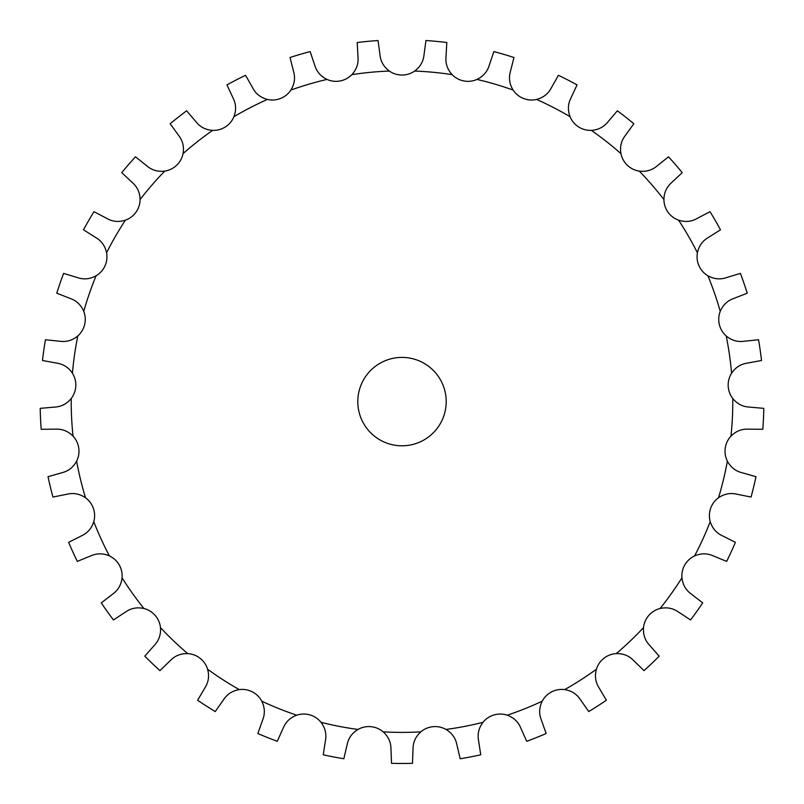 <?xml version="1.0" encoding="UTF-8"?>
<svg xmlns="http://www.w3.org/2000/svg" width="804" height="804" viewBox="0 0 804 804"><rect width="100%" height="100%" fill="white"/><g stroke="black" fill="none" stroke-linecap="round" stroke-linejoin="round"><path stroke-width="1.21" d="M413.045 748.685L412.472 763.318A361.86 361.86 0 0 1 391.528 763.318L390.955 748.685C390.885 742.092 388.292 736.484 383.176 731.851A22.1 22.1 0 0 0 370.966 726.685A22.1 22.1 0 0 1 370.966 726.685A22.1 22.1 0 0 0 357.981 729.449C352.082 733.027 348.474 738.042 347.167 744.504L343.831 758.755A361.86 361.86 0 0 1 323.258 754.795L325.469 740.323C326.655 733.841 325.168 727.841 321.017 722.324A22.1 22.1 0 0 0 310.002 714.937A22.1 22.1 0 0 1 310.002 714.937A22.1 22.1 0 0 0 296.736 715.198C290.264 717.59 285.772 721.831 283.259 727.932L277.29 741.298A361.86 361.86 0 0 1 257.843 733.509L262.747 719.711C265.139 713.57 264.817 707.399 261.782 701.199A22.1 22.1 0 0 0 252.366 691.862A22.1 22.1 0 0 1 252.366 691.862A22.1 22.1 0 0 0 239.29 689.601C232.477 690.726 227.271 694.053 223.653 699.56L215.251 711.56A361.86 361.86 0 0 1 197.633 700.234L205.06 687.611C208.568 682.033 209.422 675.913 207.613 669.25A22.1 22.1 0 0 0 200.136 658.305A22.1 22.1 0 0 0 200.126 658.295A22.1 22.1 0 0 0 187.724 653.612C180.83 653.421 175.081 655.692 170.488 660.426L159.966 670.616A361.86 361.86 0 0 1 144.81 656.164L154.489 645.17C158.991 640.356 160.991 634.507 160.478 627.622A22.1 22.1 0 0 0 155.202 615.462A22.1 22.1 0 0 1 155.202 615.462A22.1 22.1 0 0 0 143.906 608.497C137.162 607.02 131.092 608.156 125.685 611.934L113.434 619.944A361.86 361.86 0 0 1 101.284 602.889L112.872 593.925C118.198 590.056 121.263 584.689 122.067 577.835A22.1 22.1 0 0 0 119.193 564.89A22.1 22.1 0 0 0 119.183 564.88A22.1 22.1 0 0 0 109.414 555.916C103.073 553.182 96.892 553.152 90.872 555.835L77.325 561.393A361.86 361.86 0 0 1 68.621 542.338L81.696 535.735C87.666 532.941 91.686 528.248 93.777 521.665A22.1 22.1 0 0 0 93.405 508.419A22.1 22.1 0 0 1 93.405 508.419A22.1 22.1 0 0 0 85.495 497.756C79.787 493.877 73.727 492.671 67.305 494.169L52.953 497.053A361.86 361.86 0 0 1 48.019 476.702L62.099 472.692C68.491 471.074 73.325 467.235 76.621 461.164A22.1 22.1 0 0 0 78.762 448.079A22.1 22.1 0 0 1 78.762 448.079A22.1 22.1 0 0 0 73.023 436.12C68.149 431.225 62.421 428.904 55.838 429.155L41.195 429.276A361.86 361.86 0 0 1 40.2 408.352L54.783 407.085C61.365 406.703 66.843 403.849 71.224 398.513A22.1 22.1 0 0 0 75.807 386.071A22.1 22.1 0 0 1 75.807 386.071A22.1 22.1 0 0 0 72.43 373.237C68.581 367.508 63.395 364.142 56.883 363.147L42.481 360.493A361.86 361.86 0 0 1 45.456 339.76L60.029 341.268C66.561 342.142 72.481 340.383 77.787 335.971A22.1 22.1 0 0 0 84.641 324.615A22.1 22.1 0 0 1 84.641 324.615A22.1 22.1 0 0 0 83.757 311.379C81.053 305.028 76.601 300.736 70.4 298.525L56.762 293.199A361.86 361.86 0 0 1 63.606 273.4L77.626 277.641C83.867 279.742 90.018 279.119 96.068 275.802A22.1 22.1 0 0 0 104.952 265.953A22.1 22.1 0 0 0 104.952 265.943A22.1 22.1 0 0 0 106.58 252.778C105.133 246.034 101.575 240.979 95.897 237.632L83.515 229.813A361.86 361.86 0 0 1 93.988 211.683L106.942 218.497C112.681 221.733 118.841 222.296 125.404 220.175A22.1 22.1 0 0 0 135.987 212.186A22.1 22.1 0 0 0 135.997 212.176A22.1 22.1 0 0 0 140.087 199.563C139.936 192.658 137.394 187.03 132.459 182.669L121.776 172.649A361.86 361.86 0 0 1 135.494 156.82L146.931 165.966C151.956 170.227 157.885 171.945 164.74 171.111A22.1 22.1 0 0 0 176.639 165.262A22.1 22.1 0 0 1 176.639 165.262A22.1 22.1 0 0 0 183.051 153.644C184.216 146.841 182.789 140.831 178.759 135.615L170.177 123.756A361.86 361.86 0 0 1 186.639 110.801L196.136 121.947C200.256 127.092 205.764 129.896 212.648 130.369A22.1 22.1 0 0 0 225.442 126.881A22.1 22.1 0 0 0 225.452 126.881A22.1 22.1 0 0 0 233.934 116.691C236.366 110.228 236.105 104.058 233.14 98.168L226.949 84.902A361.86 361.86 0 0 1 245.562 75.305L252.778 88.048C255.853 93.867 260.727 97.666 267.4 99.435A22.1 22.1 0 0 0 280.626 98.44A22.1 22.1 0 0 1 280.626 98.44A22.1 22.1 0 0 0 290.897 90.038C294.505 84.149 295.41 78.038 293.611 71.697L290.043 57.496A361.86 361.86 0 0 1 310.143 51.597L314.816 65.466C316.736 71.777 320.806 76.43 327.017 79.425A22.1 22.1 0 0 0 340.192 80.943A22.1 22.1 0 0 1 340.192 80.943A22.1 22.1 0 0 0 351.871 74.641C356.524 69.546 358.574 63.707 358.011 57.144L357.197 42.522A361.86 361.86 0 0 1 378.041 40.532L380.011 55.044C380.694 61.596 383.809 66.933 389.347 71.053A22.1 22.1 0 0 0 401.99 75.043A22.1 22.1 0 0 1 401.99 75.043A22.1 22.1 0 0 0 414.653 71.053C420.19 66.933 423.306 61.596 423.989 55.044L425.959 40.532A361.86 361.86 0 0 1 446.803 42.522L445.989 57.144C445.426 63.707 447.476 69.546 452.129 74.641A22.1 22.1 0 0 0 463.797 80.943A22.1 22.1 0 0 1 463.797 80.943A22.1 22.1 0 0 0 476.983 79.425C483.194 76.43 487.264 71.777 489.184 65.466L493.857 51.597A361.86 361.86 0 0 1 513.957 57.496L510.389 71.697C508.59 78.038 509.495 84.149 513.103 90.038A22.1 22.1 0 0 0 523.364 98.43A22.1 22.1 0 0 1 523.364 98.43A22.1 22.1 0 0 0 536.6 99.435C543.273 97.666 548.147 93.867 551.222 88.048L558.438 75.305A361.86 361.86 0 0 1 577.051 84.902L570.86 98.168C567.895 104.058 567.634 110.228 570.066 116.691A22.1 22.1 0 0 0 578.548 126.881A22.1 22.1 0 0 0 578.558 126.881A22.1 22.1 0 0 0 591.352 130.369C598.236 129.896 603.744 127.092 607.864 121.947L617.361 110.801A361.86 361.86 0 0 1 633.823 123.756L625.241 135.615C621.211 140.831 619.784 146.841 620.949 153.644A22.1 22.1 0 0 0 627.351 165.252A22.1 22.1 0 0 1 627.351 165.252A22.1 22.1 0 0 0 639.26 171.111C646.114 171.945 652.044 170.227 657.069 165.966L668.506 156.82A361.86 361.86 0 0 1 682.224 172.649L671.541 182.669C666.606 187.03 664.064 192.658 663.913 199.563A22.1 22.1 0 0 0 668.003 212.176A22.1 22.1 0 0 0 668.013 212.186A22.1 22.1 0 0 0 678.596 220.175C685.159 222.296 691.319 221.733 697.058 218.497L710.012 211.683A361.86 361.86 0 0 1 720.484 229.813L708.103 237.632C702.425 240.979 698.867 246.034 697.42 252.778A22.1 22.1 0 0 0 699.048 265.943A22.1 22.1 0 0 0 699.048 265.953A22.1 22.1 0 0 0 707.932 275.802C713.982 279.119 720.133 279.742 726.374 277.641L740.394 273.4A361.86 361.86 0 0 1 747.238 293.199L733.6 298.525C727.399 300.736 722.947 305.028 720.243 311.379A22.1 22.1 0 0 0 719.359 324.605A22.1 22.1 0 0 1 719.359 324.605A22.1 22.1 0 0 0 726.213 335.971C731.519 340.383 737.439 342.142 743.971 341.268L758.544 339.76A361.86 361.86 0 0 1 761.519 360.493L747.117 363.147C740.605 364.142 735.419 367.508 731.57 373.237A22.1 22.1 0 0 0 728.193 386.061A22.1 22.1 0 0 1 728.193 386.061A22.1 22.1 0 0 0 732.776 398.513C737.157 403.849 742.635 406.703 749.217 407.085L763.8 408.352A361.86 361.86 0 0 1 762.805 429.276L748.162 429.155C741.579 428.904 735.851 431.225 730.977 436.12A22.1 22.1 0 0 0 725.238 448.069A22.1 22.1 0 0 1 725.238 448.069A22.1 22.1 0 0 0 727.379 461.164C730.675 467.235 735.509 471.074 741.901 472.692L755.981 476.702A361.86 361.86 0 0 1 751.047 497.053L736.695 494.169C730.273 492.671 724.213 493.877 718.505 497.756A22.1 22.1 0 0 0 710.605 508.409A22.1 22.1 0 0 1 710.605 508.409A22.1 22.1 0 0 0 710.223 521.665C712.314 528.248 716.334 532.941 722.304 535.735L735.379 542.338A361.86 361.86 0 0 1 726.675 561.393L713.128 555.835C707.108 553.152 700.927 553.182 694.586 555.916A22.1 22.1 0 0 0 684.817 564.88A22.1 22.1 0 0 0 684.807 564.89A22.1 22.1 0 0 0 681.933 577.835C682.737 584.689 685.802 590.056 691.128 593.925L702.716 602.889A361.86 361.86 0 0 1 690.566 619.944L678.315 611.934C672.908 608.156 666.838 607.02 660.094 608.497A22.1 22.1 0 0 0 648.798 615.452A22.1 22.1 0 0 1 648.798 615.452A22.1 22.1 0 0 0 643.522 627.622C643.009 634.507 645.009 640.356 649.511 645.17L659.19 656.164A361.86 361.86 0 0 1 644.034 670.616L633.512 660.426C628.919 655.692 623.17 653.421 616.276 653.612A22.1 22.1 0 0 0 603.874 658.295A22.1 22.1 0 0 0 603.864 658.305A22.1 22.1 0 0 0 596.387 669.25C594.578 675.913 595.432 682.033 598.94 687.611L606.367 700.234A361.86 361.86 0 0 1 588.749 711.56L580.347 699.56C576.729 694.053 571.523 690.726 564.709 689.601A22.1 22.1 0 0 0 551.644 691.862A22.1 22.1 0 0 1 551.644 691.862A22.1 22.1 0 0 0 542.218 701.199C539.182 707.399 538.861 713.57 541.253 719.711L546.157 733.509A361.86 361.86 0 0 1 526.71 741.298L520.741 727.932C518.228 721.831 513.736 717.59 507.264 715.198A22.1 22.1 0 0 0 494.008 714.937A22.1 22.1 0 0 1 494.008 714.937A22.1 22.1 0 0 0 482.983 722.324C478.832 727.841 477.345 733.841 478.531 740.323L480.742 754.795A361.86 361.86 0 0 1 460.169 758.755L456.833 744.504C455.526 738.042 451.918 733.027 446.019 729.449A22.1 22.1 0 0 0 433.044 726.685A22.1 22.1 0 0 1 433.044 726.685A22.1 22.1 0 0 0 420.824 731.851C415.708 736.484 413.115 742.092 413.045 748.685M446.2 401.598A44.2 44.2 0 0 1 379.9 439.878A44.2 44.2 0 0 1 379.9 363.328A44.2 44.2 0 0 1 446.2 401.598M420.824 731.851A330.786 330.786 0 0 1 383.176 731.851M482.983 722.324A330.786 330.786 0 0 1 446.019 729.449M542.218 701.199A330.786 330.786 0 0 1 507.264 715.198M596.387 669.25A330.786 330.786 0 0 1 564.709 689.601M643.522 627.622A330.786 330.786 0 0 1 616.276 653.612M681.933 577.835A330.786 330.786 0 0 1 660.094 608.497M710.223 521.665A330.786 330.786 0 0 1 694.586 555.916M727.379 461.164A330.786 330.786 0 0 1 718.505 497.756M732.776 398.513A330.786 330.786 0 0 1 730.977 436.12M726.213 335.971A330.786 330.786 0 0 1 731.57 373.237M707.932 275.802A330.786 330.786 0 0 1 720.243 311.379M678.596 220.175A330.786 330.786 0 0 1 697.42 252.778M639.26 171.111A330.786 330.786 0 0 1 663.913 199.563M591.352 130.369A330.786 330.786 0 0 1 620.949 153.644M536.6 99.435A330.786 330.786 0 0 1 570.066 116.691M476.983 79.425A330.786 330.786 0 0 1 513.103 90.038M414.653 71.053A330.786 330.786 0 0 1 452.129 74.641M351.871 74.641A330.786 330.786 0 0 1 389.347 71.053M290.897 90.038A330.786 330.786 0 0 1 327.017 79.425M233.934 116.691A330.786 330.786 0 0 1 267.4 99.435M183.051 153.644A330.786 330.786 0 0 1 212.648 130.369M140.087 199.563A330.786 330.786 0 0 1 164.74 171.111M106.58 252.778A330.786 330.786 0 0 1 125.404 220.175M83.757 311.379A330.786 330.786 0 0 1 96.068 275.802M72.43 373.237A330.786 330.786 0 0 1 77.787 335.971M73.023 436.12A330.786 330.786 0 0 1 71.224 398.513M85.495 497.756A330.786 330.786 0 0 1 76.621 461.164M109.414 555.916A330.786 330.786 0 0 1 93.777 521.665M143.906 608.497A330.786 330.786 0 0 1 122.067 577.835M187.724 653.612A330.786 330.786 0 0 1 160.478 627.622M239.29 689.601A330.786 330.786 0 0 1 207.613 669.25M296.736 715.198A330.786 330.786 0 0 1 261.782 701.199M357.981 729.449A330.786 330.786 0 0 1 321.017 722.324"/></g></svg>
